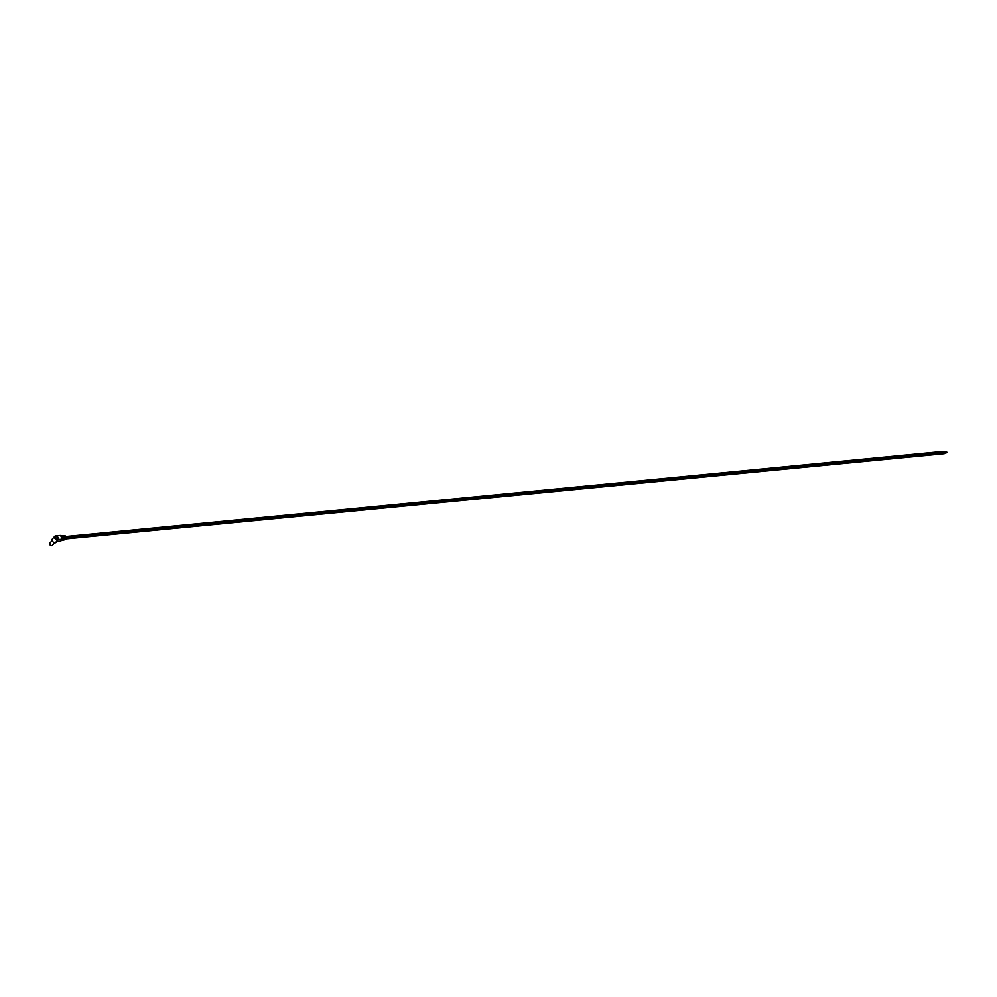 <?xml version="1.0" encoding="UTF-8"?>
<svg xmlns="http://www.w3.org/2000/svg" width="997" height="997" viewBox="0 0 997 997"><rect width="100%" height="100%" fill="white"/><g stroke="black" fill="none" stroke-linecap="round" stroke-linejoin="round"><path stroke-width="1.5" d="M54.673 542.717L52.305 545.322A1.658 1.171 -137.8 0 1 49.85 543.103L52.218 540.486M52.542 544.674A1.658 1.171 -137.8 0 1 50.349 545.135A1.358 0.96 -137.8 0 1 50.336 545.122A1.358 0.96 -137.8 0 1 50.236 545.035A1.358 0.96 -137.8 0 1 50.236 545.035A1.658 1.171 -137.8 0 1 50.473 542.804M943.374 451.728L944.259 453.71L66.076 538.866M944.034 452.339L66.325 537.445M944.109 452.513L66.4 537.62L944.147 452.501M947.038 452.7L944.558 453.224M60.456 535.464L55.907 535.676A2.555 1.807 42.2 0 0 54.947 536.124A2.555 1.807 42.2 0 0 54.798 538.044A2.555 1.807 42.2 0 0 57.789 540.013L56.206 541.757L60.667 541.321L62.088 539.227L57.627 539.664A2.144 1.508 -137.8 0 1 55.134 538.006A2.144 1.508 -137.8 0 1 55.259 536.411A2.144 1.508 -137.8 0 1 55.334 536.336M62.088 539.227L57.776 539.502A2.144 1.508 -137.8 0 1 55.271 537.857A2.144 1.508 -137.8 0 1 55.396 536.249A2.144 1.508 -137.8 0 1 56.206 535.875L60.655 535.439L62.101 539.252M58.063 537.582A1.333 0.947 -137.8 0 1 55.919 537.794A1.333 0.947 -137.8 0 1 57.913 537.321M54.947 536.124L52.467 538.854A2.555 1.807 42.2 0 0 52.318 540.773A2.555 1.807 42.2 0 0 54.212 542.58A2.555 1.807 42.2 0 0 56.268 542.293L56.817 541.695M57.789 540.013L62.238 539.589M62.225 539.065L61.664 537.769M63.895 538.48L62.823 540.237L63.658 539.751M63.808 536.062L64.83 538.903L63.658 535.701L63.098 536.623L62.213 535.713L63.472 538.617L62.948 539.203L61.739 535.713L61.228 536.747M64.83 538.43L63.883 536.236M62.961 538.542L62.038 536.423M62.026 538.604L62.138 537.732M61.851 540.411L64.007 537.62M64.743 539.439L65.478 537.682M65.715 537.657L66.213 538.28L64.631 539.576M63.796 540.05L65.864 537.495M64.768 536.05L64.132 535.701M65.092 535.688L66.662 538.218L64.755 539.875M943.661 451.379L65.914 536.498M947.075 452.675L944.533 452.925M946.589 451.554L944.047 451.803M946.627 451.853L944.072 452.102M58.162 538.093A1.508 1.508 0 0 0 56.468 536.56"/></g></svg>
